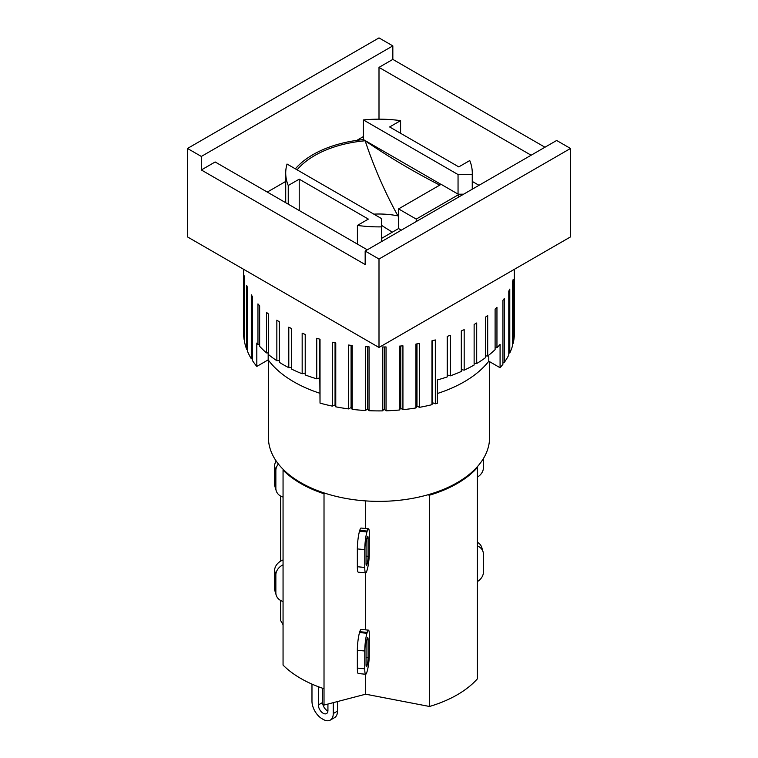 <?xml version="1.0" encoding="UTF-8"?>
<svg xmlns="http://www.w3.org/2000/svg" width="758" height="758" viewBox="0 0 758 758"><rect width="100%" height="100%" fill="white"/><g stroke="black" fill="none" stroke-linecap="round" stroke-linejoin="round"><path stroke-width="1.14" d="M187.501 148.464L187.501 236.913L379 347.467L570.499 236.913L570.499 148.464L379 259.018L365.166 251.04L365.166 264.551L201.334 169.963L201.334 156.442L187.501 148.464L379 37.9L392.834 45.887L392.834 59.399L544.964 147.232M268.417 360.173L268.417 437.518A110.583 63.843 0 0 0 300.803 482.666A110.583 63.843 0 0 0 421.315 496.509A110.583 63.843 0 0 0 489.583 437.518L489.583 361.67M201.334 169.963L215.158 161.975L367.298 249.808M392.834 59.399L379 67.386L379 119.177M531.131 155.219L379 67.386M379 347.467L379 259.018M201.334 156.442L392.834 45.887M479.009 185.312L472.281 181.437M363.414 136.573L356.838 140.372M285.719 181.437L267.29 192.068M570.499 148.464L556.666 140.476L365.166 251.04M319.819 393.241A120.361 69.49 180 0 1 268.18 359.861L256.81 366.427L256.81 343.08A135.407 78.178 -0 0 0 257.957 344.435L257.957 303.892A135.407 78.178 -0 0 0 259.643 305.777L259.643 346.311A135.407 78.178 -0 0 0 266.522 352.915L266.522 312.381A135.407 78.178 -0 0 0 268.597 314.115L268.597 354.659A135.407 78.178 -0 0 0 276.85 360.713L279.295 360.533M266.522 352.915L268.597 352.915M257.957 344.435L259.643 344.558M276.85 360.713L276.85 320.17A135.407 78.178 -0 0 0 279.295 321.752L279.295 362.286A135.407 78.178 -0 0 0 283.255 364.674A135.407 78.178 -0 0 0 288.798 367.696L288.798 327.162A135.407 78.178 -0 0 0 291.565 328.546L291.565 369.089A135.407 78.178 -0 0 0 302.167 373.77L302.167 333.226A135.407 78.178 -0 0 0 305.218 334.401L305.218 374.945A135.407 78.178 -0 0 0 316.749 378.82L319.715 377.872L319.819 378.46L320.028 403.104A135.407 78.178 -0 0 0 332.317 406.117L332.317 342.237A135.407 78.178 -0 0 0 335.766 342.938L335.766 406.819A135.407 78.178 -0 0 0 348.614 408.913L348.614 345.032A135.407 78.178 -0 0 0 352.195 345.477L352.195 409.358A135.407 78.178 -0 0 0 365.394 410.514L365.394 346.633A135.407 78.178 -0 0 0 369.042 346.813L369.042 410.694A135.407 78.178 -0 0 0 382.383 410.883L382.383 347.003A135.407 78.178 -0 0 0 386.049 346.927L386.049 410.808A135.407 78.178 -0 0 0 399.324 410.021L399.324 346.141A135.407 78.178 -0 0 0 402.934 345.8L402.934 409.68A135.407 78.178 -0 0 0 415.943 407.946L415.943 344.066A135.407 78.178 -0 0 0 419.449 343.459L419.449 407.34A135.407 78.178 -0 0 0 431.975 404.677L431.975 340.797A135.407 78.178 -0 0 0 435.329 339.944L435.329 403.825A135.407 78.178 -0 0 0 437.357 403.275L437.357 379.938A135.407 78.178 -0 0 0 447.182 376.934L447.391 374.983L450.318 375.845A135.407 78.178 -0 0 0 461.309 371.467L461.309 330.933A135.407 78.178 -0 0 0 464.18 329.626L464.18 370.16A135.407 78.178 -0 0 0 474.129 365.024L474.129 324.481A135.407 78.178 -0 0 0 476.706 322.974L476.706 363.518A135.407 78.178 -0 0 0 485.461 357.7L485.461 317.166A135.407 78.178 -0 0 0 487.688 315.48L487.688 356.023A135.407 78.178 -0 0 0 495.107 349.618L495.107 309.075A135.407 78.178 -0 0 0 496.954 307.246L496.954 347.789A135.407 78.178 -0 0 0 500.081 344.388L500.081 367.734L488.787 361.215A120.361 69.49 180 0 1 437.357 393.506M302.167 373.77L305.218 373.069M288.798 367.696L291.565 367.289M268.18 359.861L268.18 352.915M488.787 361.215L488.787 355.151M495.107 347.827L496.954 347.789M485.461 355.9L487.688 356.023M474.129 363.186L476.706 363.518M461.309 369.563L464.18 370.16M319.715 377.872L319.715 339.139M316.749 378.82L316.749 338.276A135.407 78.178 -0 0 0 320.028 339.224L320.028 403.104M243.593 269.289L243.593 332.734A135.407 78.178 -0 0 0 244.114 339.584L244.114 275.704A135.407 78.178 -0 0 0 244.483 277.816L244.483 341.697A135.407 78.178 -0 0 0 246.663 349.296L246.663 285.415A135.407 78.178 -0 0 0 247.487 287.471L247.487 351.352A135.407 78.178 -0 0 0 251.305 358.742L251.305 294.862A135.407 78.178 -0 0 0 252.566 296.842L252.566 360.723A135.407 78.178 -0 0 0 256.81 366.427M447.182 376.934L447.182 336.4A135.407 78.178 -0 0 0 450.318 335.311L450.318 375.845M500.081 367.734A135.407 78.178 -0 0 0 502.924 364.238L502.924 300.358A135.407 78.178 -0 0 0 504.354 298.415L504.354 362.296A135.407 78.178 -0 0 0 508.789 355.028L508.789 291.148A135.407 78.178 -0 0 0 509.783 289.111L509.783 352.991A135.407 78.178 -0 0 0 512.607 345.459L512.607 281.578A135.407 78.178 -0 0 0 513.147 279.484L513.147 343.365A135.407 78.178 -0 0 0 514.312 335.69L514.312 271.809A135.407 78.178 -0 0 0 514.398 269.696L514.398 333.577A135.407 78.178 -0 0 0 514.407 332.734L514.407 269.289M247.487 349.485L246.663 349.296M252.566 358.932L251.305 358.742M335.766 406.819L335.055 404.971L335.055 342.796M335.055 404.971L332.317 406.117M352.195 409.358L351.077 407.577L351.077 345.345M351.077 407.577L348.614 408.913M369.042 410.694L367.545 409.007L367.545 346.747M367.545 409.007L365.394 410.514M386.049 410.808L384.202 409.235L384.202 346.974M384.202 409.235L382.383 410.883M402.934 409.68L400.764 408.259L400.764 346.018M400.764 408.259L399.324 410.021M419.449 407.34L416.985 406.089L416.985 343.886M416.985 406.089L415.943 407.946M435.329 403.825L432.61 402.754L432.61 340.645M432.61 402.754L431.975 404.677M447.391 374.983L447.391 336.325M504.354 362.296L502.924 362.428M509.783 352.991L508.789 353.152M513.147 343.365L512.607 343.507M400.594 133.285L400.594 120.636L389.64 126.965L458.789 166.893L469.752 160.563A93.281 53.856 180 0 1 472.281 173.032A93.281 53.856 180 0 1 472.253 174.473L472.253 189.216M288.248 204.167L288.248 185.502A93.281 53.856 180 0 1 285.719 173.032A93.281 53.856 180 0 1 287.026 164.031L381.662 218.664L381.662 238.325L398.575 228.556L398.575 208.905L416.237 219.1L416.237 221.554M295.355 168.844A93.281 53.856 180 0 1 363.414 139.586L363.414 119.935A93.281 53.856 180 0 1 400.594 120.636M381.501 241.613L381.501 226.869A93.281 53.856 180 0 1 357.406 225.42L368.36 219.1L299.211 179.172L288.248 185.502M357.406 244.095L357.406 225.42M401.342 230.157L398.575 228.556M458.789 196.985L458.789 194.531L416.237 219.1M398.575 208.905L441.128 184.336L458.789 194.531M299.211 210.497L299.211 179.172M297.098 169.839A90.96 52.52 180 0 1 365.148 140.78A745.502 430.411 0 0 0 439.763 185.123M373.827 214.144A56.689 32.727 0 0 1 397.912 215.888C384.808 192.001 373.884 166.968 365.148 140.78M441.023 184.393L363.414 139.586M458.05 194.095L458.05 174.567L363.414 119.935M381.662 225.448A745.502 430.411 0 0 0 392.341 232.156M458.05 174.567L472.253 174.473M381.501 226.869L381.662 218.664M381.662 238.325L381.596 241.556M463.64 194.181L458.258 194.219M369.279 555.462A12.791 1.781 -84.3 0 1 367.204 569.779L366.938 570.632A12.791 1.781 -84.3 0 1 365.669 572.915A12.791 1.781 -84.3 0 1 364.769 567.467L364.769 549.654A12.791 1.781 -84.3 0 1 366.938 531.936L367.204 531.083A12.791 1.781 -84.3 0 1 368.473 528.8A12.791 1.781 -84.3 0 1 369.279 531.481L369.279 555.462M366.048 563.185L366.048 545.372A5.268 0.73 -84.3 0 1 366.938 538.076L367.204 537.223A5.268 0.73 -84.3 0 1 367.725 536.285A5.268 0.73 -84.3 0 1 368.094 538.521L368.094 556.334A5.268 0.73 -84.3 0 1 367.204 563.63L366.938 564.492A5.268 0.73 -84.3 0 1 366.417 565.43A5.268 0.73 -84.3 0 1 366.048 563.185M368.473 528.8L361.054 528.051A12.791 1.781 95.7 0 0 359.785 530.335L359.529 531.197A12.791 1.781 95.7 0 0 357.35 548.915L357.35 566.728A12.791 1.781 95.7 0 0 358.259 572.176L365.669 572.915L365.669 629.87M365.669 528.515L365.669 500.896M325.485 493.392L324.017 493.771A110.583 63.843 180 0 1 283.056 470.121L283.435 469.647M283.056 470.121L283.056 665.088A110.583 63.843 -0 0 0 324.017 688.728L324.017 493.771M283.056 497.059A12.791 10.29 -16.7 0 1 276.206 490.758A12.791 10.29 -16.7 0 1 275.855 488.351L275.855 470.538A12.791 10.29 -16.7 0 1 278.385 464.01M276.168 461.006A12.791 10.29 163.3 0 0 274.576 466.255L274.576 484.068A12.791 10.29 163.3 0 0 274.927 486.475L276.206 490.758M280.621 561.147L280.621 496.054M483.424 458.524L483.424 467.629A12.791 10.29 -16.7 0 1 477.379 477.152M477.076 467.013L477.379 467.534A110.583 63.843 180 0 1 429.502 495.182L427.72 494.832M368.473 630.144L361.054 629.405A12.791 1.781 95.7 0 0 359.785 631.689L359.529 632.542A12.791 1.781 95.7 0 0 357.35 650.26L357.35 668.073A12.791 1.781 95.7 0 0 358.259 673.521L365.669 674.26A12.791 1.781 -84.3 0 1 364.769 668.812L364.769 650.999A12.791 1.781 -84.3 0 1 366.938 633.281L367.204 632.428A12.791 1.781 -84.3 0 1 368.473 630.144A12.791 1.781 -84.3 0 1 369.279 632.835L369.279 656.816A12.791 1.781 -84.3 0 1 367.204 671.124L366.938 671.976A12.791 1.781 -84.3 0 1 365.669 674.26L365.669 694.195L429.502 706.475A110.583 63.843 -0 0 0 477.379 678.836L477.379 467.534M429.502 706.475L429.502 495.182M327.93 704.049L327.93 710.483A6.775 3.913 60 0 1 326.527 713.581A6.775 3.913 60 0 1 321.316 711.771A6.775 3.913 60 0 1 318.36 704.959L318.36 686.729M322.614 688.264L322.614 702.505A6.775 3.913 -120 0 0 327.911 711.051M333.255 702.657L333.255 713.553A14.298 8.253 60 0 1 330.289 720.1A14.298 8.253 60 0 1 323.145 719.389L322.084 718.774A14.298 8.253 60 0 1 311.974 701.273L311.974 684.123M330.289 720.1L334.553 717.646A14.298 8.253 -120 0 0 337.509 711.099L333.255 713.553M337.509 701.548L337.509 711.099M324.017 688.728L324.017 705.073L365.669 694.195M280.621 600.469L280.621 620.518L283.056 624.734M477.379 545.921A12.791 10.29 -16.7 0 1 483.073 551.824A12.791 10.29 -16.7 0 1 483.424 554.24L483.424 572.053A12.791 10.29 -16.7 0 1 477.379 581.575M483.073 551.824L481.794 547.541A12.791 10.29 163.3 0 0 477.379 542.254M283.056 559.963A12.791 10.29 163.3 0 0 274.576 570.67L274.576 588.483A12.791 10.29 163.3 0 0 274.927 590.899L276.206 595.182A12.791 10.29 -16.7 0 1 275.855 592.765L275.855 574.952A12.791 10.29 -16.7 0 1 283.056 564.805M283.056 601.482A12.791 10.29 -16.7 0 1 276.206 595.182M366.048 664.539L366.048 646.726A5.268 0.73 -84.3 0 1 366.938 639.43L367.204 638.568A5.268 0.73 -84.3 0 1 367.725 637.63A5.268 0.73 -84.3 0 1 368.094 639.875L368.094 657.688A5.268 0.73 -84.3 0 1 367.204 664.984L366.938 665.837A5.268 0.73 -84.3 0 1 366.417 666.775A5.268 0.73 -84.3 0 1 366.048 664.539M366.938 564.492L366.095 564.407M367.204 563.63L366.048 563.516M368.094 556.334L366.048 556.135M368.094 538.521L366.853 538.398M359.529 531.197L366.938 531.936M359.785 530.335L367.204 531.083M357.35 548.915L364.769 549.654M357.35 566.728L364.769 567.467M275.855 470.538L274.576 466.255M275.855 488.351L274.576 484.068M318.36 704.959L322.614 702.505M275.855 592.765L274.576 588.483M275.855 574.952L274.576 570.67M359.785 631.689L367.204 632.428M366.853 639.752L368.094 639.875M366.048 657.48L368.094 657.688M366.048 664.87L367.204 664.984M366.095 665.751L366.938 665.837M357.35 668.073L364.769 668.812M357.35 650.26L364.769 650.999M359.529 632.542L366.938 633.281M285.719 202.708L285.719 173.032M472.281 189.197L472.281 173.032"/></g></svg>
